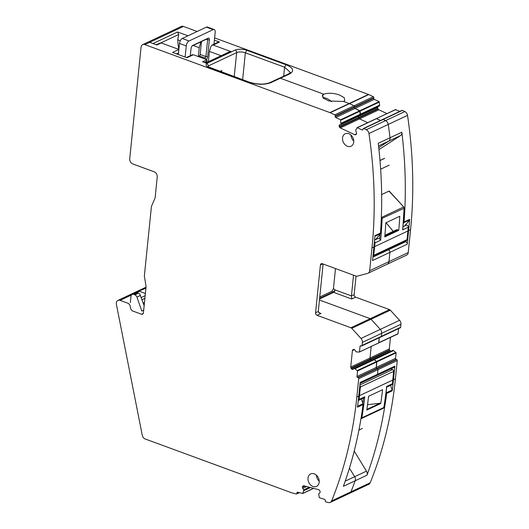 <?xml version="1.0" encoding="UTF-8"?>
<svg xmlns="http://www.w3.org/2000/svg" width="529" height="529" viewBox="0 0 529 529"><rect width="100%" height="100%" fill="white"/><g stroke="black" fill="none" stroke-linecap="round" stroke-linejoin="round"><path stroke-width="0.79" d="M198.335 56.411L199.221 47.683L200.802 41.877M208.366 61.714L209.411 51.425L210.853 46.559L211.99 45.13L213.174 45.064L231.285 51.716L206.925 63.368A2.09 1.607 -115.2 0 1 206.998 63.401M303.825 485.774L303.11 485.979A1.461 1.124 -115.2 0 1 303.309 485.847A1.461 1.124 -115.2 0 1 303.963 485.801L318.663 489.709A1.461 1.124 -115.2 0 1 319.496 490.337L319.807 490.793A1.461 1.124 -115.2 0 1 320.138 491.858L320.131 491.996A1.461 1.124 -115.2 0 1 319.761 492.869L318.63 493.921L319.357 497.703L324.594 499.369A0.833 0.641 -115.2 0 1 325.256 500.335L325.242 500.917A0.833 0.641 -115.2 0 0 325.904 501.882L328.41 502.55A4.179 3.214 -115.2 0 0 330.275 502.411A4.179 3.214 -115.2 0 0 331.637 500.917A417.665 321.632 -115.2 0 0 356.844 396.935L358.695 378.698A0.833 0.641 -115.2 0 0 358.093 377.686L377.382 368.614L376.873 368.429L377.382 368.614A0.833 0.641 64.8 0 1 377.984 369.626A0.833 0.641 -115.2 0 0 377.382 368.614L396.671 359.541A0.833 0.641 64.8 0 1 397.272 360.553L395.421 378.784A417.665 321.632 64.8 0 1 370.214 482.772A4.179 3.214 64.8 0 1 368.852 484.266L349.563 493.339A4.179 3.214 -115.2 0 0 350.925 491.844A417.665 321.632 -115.2 0 0 355.19 480.762A417.665 321.632 64.8 0 1 350.925 491.844A4.179 3.214 64.8 0 1 349.563 493.339A4.179 3.214 64.8 0 1 347.698 493.478M386.236 391.566A60.881 46.883 64.8 0 1 386.58 392.65A1.673 1.289 64.8 0 1 386.659 393.457A417.665 321.632 64.8 0 1 367.721 473.217A417.665 321.632 64.8 0 1 367.007 475.201L355.19 480.762A4.179 3.214 -115.2 0 0 354.648 476.702L349.451 468.191L354.648 476.702A4.179 3.214 -115.2 0 1 355.19 480.762L343.374 486.316A417.665 321.632 -115.2 0 0 344.095 484.333A417.665 321.632 -115.2 0 0 363.033 404.573L357.485 407.185A417.665 321.632 -115.2 0 0 358.768 396.023L360.15 382.454L377.508 374.287L377.984 369.626L377.508 374.287L394.865 366.121L393.49 379.69A417.665 321.632 64.8 0 1 392.207 390.852A1.673 1.289 64.8 0 0 392.128 390.038A60.881 46.883 64.8 0 0 390.508 385.343M367.007 475.201A4.179 3.214 -115.2 0 0 366.458 471.147L345.225 481.132M354.218 451.092L366.458 471.147M394.865 366.121A2.09 1.607 64.8 0 1 394.065 367.391L376.701 375.557A2.09 1.607 64.8 0 1 375.616 375.577M377.508 374.287A2.09 1.607 64.8 0 1 376.701 375.557A2.09 1.607 64.8 0 0 377.508 374.287M396.671 359.541L396.161 359.356A0.833 0.641 64.8 0 1 395.56 358.338L396.122 352.83L393.516 350.548L354.985 368.726L374.274 359.654L373.646 359.409L354.265 368.482M395.56 358.338L356.982 376.489L357.544 370.974L376.833 361.902L376.271 367.417A0.833 0.641 -115.2 0 0 376.873 368.429A0.833 0.641 64.8 0 1 376.271 367.417L376.635 361.452L376.833 361.902L396.122 352.83M393.563 350.582L374.274 359.654L376.635 361.452L373.52 359.422M373.553 359.403L392.822 350.337L393.516 350.548M390.481 337.403L389.311 348.928A1.461 1.124 -115.2 0 0 389.562 350L389.847 350.482A1.461 1.124 -115.2 0 0 390.647 351.183L390.766 351.223A1.461 1.124 -115.2 0 0 390.871 351.256M389.847 350.482L370.558 359.555A1.461 1.124 -115.2 0 0 371.358 360.256L371.477 360.302A1.461 1.124 -115.2 0 0 371.583 360.335A1.461 1.124 -115.2 0 1 371.477 360.302L352.188 369.374A1.461 1.124 -115.2 0 0 352.949 369.361A1.461 1.124 -115.2 0 0 353.068 369.288L354.232 368.495L354.939 368.7M352.188 369.374L352.069 369.328A1.461 1.124 -115.2 0 1 351.269 368.627L370.558 359.555L370.274 359.072A1.461 1.124 -115.2 0 1 370.022 358.001A1.461 1.124 -115.2 0 0 370.274 359.072L370.558 359.555A1.461 1.124 -115.2 0 0 371.358 360.256L390.766 351.223M389.311 348.928L370.022 358.001L371.193 346.482L370.022 358.001L350.734 367.073A1.461 1.124 -115.2 0 0 350.985 368.151L389.562 350M353.696 349.385L353.213 349.537A1.461 1.124 -115.2 0 1 353.332 349.471A1.461 1.124 -115.2 0 1 354.086 349.457L354.205 349.497A1.461 1.124 -115.2 0 1 355.005 350.198L356.043 351.858L359.33 352.063L378.619 342.984L379.293 337.707L378.777 342.732L398.066 333.66L378.711 342.918M398.066 333.66L398.582 328.628M359.489 351.805L360.051 346.29A0.833 0.641 -115.2 0 1 360.804 345.781L361.314 345.966A0.833 0.641 -115.2 0 0 362.067 345.45L362.385 342.382A4.179 3.214 -115.2 0 0 361.023 338.448L380.311 329.375L371.027 319.245A2.09 1.607 -115.2 0 0 370.207 318.676A2.09 1.607 64.8 0 1 371.027 319.245L380.311 329.375L399.6 320.303A4.179 3.214 64.8 0 1 400.962 324.237L400.645 327.299A0.833 0.641 64.8 0 1 400.327 327.808L381.039 336.88A0.833 0.641 -115.2 0 0 381.356 336.378L381.674 333.31A4.179 3.214 -115.2 0 0 380.311 329.375A4.179 3.214 64.8 0 1 381.674 333.31L381.356 336.378A0.833 0.641 64.8 0 1 380.602 336.894M399.6 320.303L390.316 310.173A2.09 1.607 64.8 0 0 389.496 309.604L355.647 297.166A2.09 1.607 64.8 0 1 354.146 294.633L356.024 276.105M361.023 338.448L351.739 328.317A2.09 1.607 -115.2 0 0 350.919 327.755L370.207 318.676L319.443 300.029L370.207 318.676L389.496 309.604M319.754 297L332.047 291.221L333.455 288.616L335.492 268.56M318.716 312.639L320.984 313.472L319.688 313.241L318.279 311.502L315.568 312.778L320.422 265.003A2.09 1.607 -115.2 0 1 321.229 263.74A2.09 1.607 -115.2 0 1 322.306 263.713L356.156 276.151A2.09 1.607 -115.2 0 0 357.029 276.211L367.635 273.387A4.179 3.214 -115.2 0 0 368.052 273.235A4.179 3.214 -115.2 0 0 369.665 270.703L371.98 247.87A417.665 321.632 -115.2 0 0 368.958 133.513A4.179 3.214 -115.2 0 0 366.28 129.711L363.826 128.554A0.833 0.641 -115.2 0 0 363.337 128.54L382.626 119.468A0.833 0.641 64.8 0 1 383.115 119.481A0.833 0.641 -115.2 0 0 382.626 119.468L401.914 110.396A0.833 0.641 64.8 0 1 402.404 110.409L404.857 111.566A4.179 3.214 64.8 0 1 407.535 115.362A417.665 321.632 64.8 0 1 410.557 229.725L408.243 252.551A4.179 3.214 64.8 0 1 406.629 255.09L387.34 264.163A4.179 3.214 -115.2 0 0 388.954 261.624L389.893 252.366L388.954 261.624A4.179 3.214 64.8 0 1 387.34 264.163A4.179 3.214 64.8 0 1 386.924 264.315M404.381 226.088A60.881 46.883 -115.2 0 0 409.393 220.064A1.673 1.289 -115.2 0 0 409.625 219.363A417.665 321.632 64.8 0 1 408.633 230.631L407.251 244.2A2.09 1.607 -115.2 0 0 405.75 241.667L404.817 241.323M407.251 244.2L389.893 252.366A2.09 1.607 -115.2 0 0 388.392 249.833L387.459 249.49L388.392 249.833L372.879 257.134M378.936 149.581L379.154 151.671M379.121 149.495L400.546 135.569A4.179 3.214 64.8 0 0 401.848 132.19A417.665 321.632 64.8 0 1 402.126 134.545A417.665 321.632 64.8 0 1 404.077 221.975A1.673 1.289 64.8 0 1 403.845 222.669A60.881 46.883 64.8 0 1 403.29 223.469M375.206 239.809A60.881 46.883 -115.2 0 0 380.219 233.785A1.673 1.289 -115.2 0 0 380.45 233.091A417.665 321.632 -115.2 0 0 378.5 145.66A417.665 321.632 -115.2 0 0 378.222 143.306L390.032 137.752A417.665 321.632 -115.2 0 0 388.246 124.441A4.179 3.214 -115.2 0 0 385.568 120.638L383.115 119.481L385.568 120.638A4.179 3.214 64.8 0 1 388.246 124.441A417.665 321.632 64.8 0 1 390.032 137.752A4.179 3.214 64.8 0 1 388.729 141.131L378.724 147.637L388.729 141.131L400.546 135.569M399.792 111.388L395.507 109.648M362.907 129.585L362.114 129.962L357.293 127.694L376.582 118.615L380.503 120.467L376.337 118.608L395.871 109.543M386.983 113.603L378.896 109.794A1.461 1.124 -115.2 0 1 378.136 109.02L377.885 108.524A1.461 1.124 -115.2 0 1 377.713 107.447L358.424 116.519A1.461 1.124 -115.2 0 0 358.596 117.597L358.847 118.099A1.461 1.124 -115.2 0 0 359.608 118.866L367.695 122.675L359.608 118.866L340.319 127.939L354.721 134.716A1.461 1.124 -115.2 0 0 355.581 134.75A1.461 1.124 -115.2 0 0 355.614 134.73L355.997 134.531A1.461 1.124 -115.2 0 0 356.506 133.771L356.533 133.645A1.461 1.124 -115.2 0 0 356.361 132.567L355.633 130.154L357.293 127.694M377.713 107.447L358.424 116.519A1.461 1.124 -115.2 0 0 358.596 117.597L358.847 118.099A1.461 1.124 -115.2 0 0 359.608 118.866L378.896 109.794M379.485 105.906L360.196 114.978L359.826 110.726L379.114 101.654L379.677 105.165L379.485 105.906L378.248 106.56A1.461 1.124 -115.2 0 0 377.732 107.314M379.558 105.8L358.96 115.633A1.461 1.124 -115.2 0 0 358.444 116.387L339.135 125.591A1.461 1.124 -115.2 0 0 339.307 126.669L339.558 127.172A1.461 1.124 -115.2 0 0 340.319 127.939M340.907 124.057L340.537 119.799L359.826 110.726L355.005 108.458L360.097 111.13L379.386 102.057M379.114 101.654L374.294 99.386A0.833 0.641 64.8 0 1 373.765 98.328L373.864 97.772A0.833 0.641 64.8 0 0 373.335 96.721L368.766 94.572A4.179 3.214 64.8 0 0 368.468 94.446L214.615 37.909M340.537 119.799L335.717 117.531L355.005 108.458A0.833 0.641 64.8 0 1 354.476 107.4A0.833 0.641 -115.2 0 0 355.005 108.458L374.294 99.386M373.864 97.772L354.575 106.851L354.476 107.4L335.188 116.479L335.287 115.924L354.575 106.851A0.833 0.641 -115.2 0 0 354.046 105.793L349.477 103.644A4.179 3.214 -115.2 0 0 349.18 103.519A4.179 3.214 64.8 0 1 349.477 103.644L354.046 105.793A0.833 0.641 64.8 0 1 354.575 106.851L354.476 107.4L373.765 98.328M279.629 78.127L288.761 73.829L289.852 73.809L280.41 78.252L323.761 94.182C328.542 92.74 333.806 93.025 339.565 95.035L344.234 97.686L344.756 100.603L343.559 101.456L328.893 100.979L323.371 98.215L322.564 95.028L323.761 94.182L280.317 78.219A2.09 1.607 64.8 0 0 279.233 78.239L269.797 82.676C264.07 84.726 257.253 84.554 249.338 82.167L207.983 66.727M335.287 115.924A0.833 0.641 -115.2 0 0 334.758 114.866L330.189 112.717A4.179 3.214 -115.2 0 0 329.891 112.591L349.18 103.519L343.559 101.456L349.18 103.519L368.468 94.446M197.145 31.495L183.418 26.45A4.179 3.214 64.8 0 0 181.249 26.49L147.498 42.373L149.661 42.327L156.908 44.991L161.252 42.948L178.862 49.422M153.529 43.854A2.09 1.607 64.8 0 0 152.993 43.55L149.661 42.327L147.498 42.373L142.671 44.641A4.179 3.214 -115.2 0 0 141.064 47.174L129.717 158.852C129.684 161.252 130.683 162.939 132.719 163.924L154.237 171.826C156.273 172.811 157.272 174.497 157.239 176.891L155.103 197.912L151.42 206.475L144.351 276.039L146.09 286.586L143.412 312.956L142.612 314.226L141.527 314.246L132.21 310.827L130.749 308.982L130.028 305.319L128.56 303.481L120.09 300.366A4.179 3.214 -115.2 0 0 117.927 300.412A4.179 3.214 -115.2 0 0 116.387 304.327L142.275 435.294A4.179 3.214 -115.2 0 0 145.197 438.977L291.287 492.658A4.179 3.214 -115.2 0 0 291.585 492.75L296.247 493.993A0.833 0.641 -115.2 0 0 296.948 493.392L296.961 492.803L298.032 492.301M180.283 40.726L177.737 39.787L178.703 34.511L177.585 31.985L187.987 35.807M214.384 40.184L219.449 42.042L213.174 45.064M322.776 97.607A10.23 6.169 -139.3 0 1 324.019 97.7A10.23 6.169 -139.3 0 1 331.531 101.68M221.724 70.562L221.585 71.97L221.724 70.562L219.985 71.382L221.724 70.562L221.036 71.765M145.931 288.212L138.882 291.155A4.179 3.214 64.8 0 1 139.378 291.294L145.389 293.502L139.378 291.294L136.674 292.57M145.971 287.822L129.724 295.466A4.179 3.214 -115.2 0 0 128.051 295.645A4.179 3.214 64.8 0 1 129.393 295.413L145.978 287.736M193.184 45.461L199.221 47.683M177.737 39.787A68.915 53.072 -115.2 0 0 178.809 49.402M211.99 45.13L218.213 42.141L219.449 42.042M205.523 63.063L206.918 63.176M209.411 51.425L221.102 55.724M231.285 51.716L229.401 51.822L205.761 62.938M353.537 275.192L351.435 295.909L351.725 299.011L355.647 297.166M374.552 240.12L378.116 238.44A1.673 1.289 64.8 0 1 379.624 238.863L380.662 240.212L375.001 242.877A1.673 1.289 64.8 0 0 374.446 241.31M372.965 256.274A1.461 1.124 -115.2 0 0 373.19 256.201A1.461 1.124 -115.2 0 0 373.752 255.315L374.631 246.626A417.665 321.632 -115.2 0 0 375.001 242.877M402.82 229.077L402.602 229.89L408.269 227.225A417.665 321.632 64.8 0 1 407.905 230.975L407.026 239.663L373.752 255.315M398.754 230.346L384.768 236.926A417.665 321.632 64.8 0 0 385.793 222.841L399.779 216.262A417.665 321.632 64.8 0 1 398.754 230.346L397.907 230.036L384.834 236.185M373.19 256.201L406.457 240.55A1.461 1.124 -115.2 0 0 407.026 239.663M389.37 191.749L388.987 191.101L381.64 194.56M408.269 227.225A1.673 1.289 -115.2 0 0 407.641 225.579A1.673 1.289 -115.2 0 0 406.206 225.228L403.025 226.723M389.179 165.174L380.642 169.187M384.49 158.35L379.981 160.472M379.987 160.545L384.623 158.363M384.92 235.24L396.558 229.765A1.673 1.289 64.8 0 1 397.907 230.036M393.226 231.332L386.064 222.702M367.536 404.698L380.02 403.237L366.875 409.413M358.292 400.479A1.673 1.289 -115.2 0 0 358.457 400.42A1.673 1.289 -115.2 0 0 359.098 399.421A417.665 321.632 64.8 0 0 359.495 395.685L360.375 386.99L393.649 371.338A1.461 1.124 64.8 0 0 392.597 369.566L390.825 368.911M393.649 371.338L392.769 380.034A417.665 321.632 -115.2 0 1 392.373 383.77L386.706 386.435L386.362 387.274L386.706 386.435A417.665 321.632 -115.2 0 1 383.823 407.495L361.882 417.817A417.665 321.632 -115.2 0 0 364.765 396.757L363.654 397.973L358.457 400.42M359.832 385.548A1.461 1.124 64.8 0 1 360.375 386.99M367.258 409.869L380.761 403.508A417.665 321.632 -115.2 0 0 382.566 389.708L368.581 396.287A417.665 321.632 -115.2 0 1 366.776 410.087L367.258 409.869L366.828 409.711M392.373 383.77A1.673 1.289 64.8 0 1 391.724 384.768L386.765 387.102M380.278 403.746L379.518 403.468M380.761 403.508L380.02 403.237M358.92 430.07L362.438 428.417M249.338 82.167L248.815 82.213C257.034 84.812 264.394 84.957 270.874 82.656L269.797 82.676M329.891 112.591L144.84 44.595A4.179 3.214 -115.2 0 0 142.671 44.641M207.996 66.561L208.532 65.808L206.998 63.394L202.567 61.767L206.905 59.724L206.72 62.138L205.543 62.865M178.855 49.501L172.599 52.444L186.995 57.734L193.349 54.745L206.905 59.724M208.532 65.808L208.419 66.919M313.644 488.379L302.767 493.497L297.662 492.201A0.833 0.641 -115.2 0 0 296.961 492.803M302.767 493.497L303.798 489.98L302.733 488.34L306.622 486.508M302.78 486.263A1.461 1.124 -115.2 0 0 302.409 487.143L302.403 487.275A1.461 1.124 -115.2 0 0 302.733 488.34M358.093 377.686L357.584 377.501L396.161 359.356M356.982 376.489A0.833 0.641 -115.2 0 0 357.584 377.501M357.544 370.974L354.985 368.726M351.269 368.627L350.985 368.151M352.85 349.781A1.461 1.124 -115.2 0 0 352.407 350.601L350.734 367.073M350.919 327.755L317.069 315.317A2.09 1.607 -115.2 0 1 315.568 312.778M363.337 128.54A0.833 0.641 -115.2 0 0 363.02 128.983L362.92 129.539A0.833 0.641 -115.2 0 1 362.114 129.962M339.135 125.591L358.444 116.387A1.461 1.124 -115.2 0 1 358.96 115.633L378.248 106.56M339.671 124.712A1.461 1.124 -115.2 0 0 339.155 125.466M335.188 116.479A0.833 0.641 -115.2 0 0 335.717 117.531M312.95 486.462A6.89 5.31 -115.2 0 0 316.527 486.396A6.89 5.31 -115.2 0 0 319.086 480.048A6.89 5.31 -115.2 0 0 314.233 473.852A6.89 5.31 -115.2 0 0 310.655 473.924A6.89 5.31 -115.2 0 0 308.096 480.266A6.89 5.31 -115.2 0 0 312.95 486.462M348.783 133.692A6.89 5.31 -115.2 0 0 345.212 133.758A6.89 5.31 -115.2 0 0 342.647 140.106A6.89 5.31 -115.2 0 0 347.5 146.302A6.89 5.31 -115.2 0 0 351.077 146.229A6.89 5.31 -115.2 0 0 353.636 139.887A6.89 5.31 -115.2 0 0 348.783 133.692M323.761 94.182L322.135 96.073M193.349 54.745L192.364 54.725L186.413 57.522M160.036 43.034L161.252 42.948M380.45 233.091L374.902 235.696A417.665 321.632 -115.2 0 1 373.91 246.964L372.535 260.533L389.893 252.366A2.09 1.607 -115.2 0 0 388.392 249.833L405.75 241.667M401.848 132.19L390.032 137.752A4.179 3.214 64.8 0 1 388.729 141.131L378.526 145.925M340.98 123.945L360.269 114.872L360.388 114.178L360.097 111.13L340.808 120.209M131.483 295.01L120.09 300.366M129.724 295.466L121.644 299.262L122.139 299.401M318.279 311.502L323.107 264.011M316.408 475.194A6.89 5.31 -115.2 0 0 319.212 481.152M350.965 135.034A6.89 5.31 -115.2 0 0 353.762 140.985M363.033 404.573A1.673 1.289 -115.2 0 0 362.954 403.766A60.881 46.883 -115.2 0 0 361.333 399.064M178.346 54.553L179.47 43.451L186.248 45.937L185.117 57.046M213.974 44.178L215.177 32.329A4.179 2.103 110.2 0 0 214.748 29.961A4.179 2.103 110.2 0 0 214.212 29.545L207.434 27.052A4.179 2.103 110.2 0 0 206.383 27.151L182.267 38.491A4.179 2.103 110.2 0 0 180.449 40.416A4.179 2.103 110.2 0 0 179.47 43.451M198.137 56.504L199.321 55.948A1.25 0.628 110.2 0 0 199.869 55.373A1.25 0.628 110.2 0 0 200.16 54.461L205.92 56.577L207.666 56.61A2.506 1.263 110.2 0 1 206.191 59.466M201.47 41.566L200.16 54.461M206.33 39.278L207.632 39.761L207.024 38.954L192.04 46.003M207.5 39.047L207.024 38.954L208.155 38.181L192.728 45.441A2.506 1.263 110.2 0 0 192.51 45.567A2.506 1.263 110.2 0 0 191.048 48.41L190.308 55.69M203.896 58.62L205.08 58.064L205.92 56.577L207.632 39.761L209.372 39.794A2.506 1.263 110.2 0 0 208.155 38.181M209.372 39.794L207.666 56.61M214.212 29.545A4.179 2.103 110.2 0 0 213.154 29.644L189.045 40.984A4.179 2.103 110.2 0 0 187.226 42.902A4.179 2.103 110.2 0 0 186.248 45.937M143.703 310.133L141.779 311.039L136.951 297.06L136.132 295.665L134.902 294.818L138.512 293.112L139.749 293.965L144.153 305.722M134.902 294.818L133.804 294.415A3.134 2.414 64.8 0 0 132.177 294.448A3.134 2.414 64.8 0 0 131.919 294.593A3.134 2.414 64.8 0 0 130.974 296.346L130.332 302.648M133.804 294.415L137.421 292.716L135.536 292.894M137.421 292.716L138.512 293.112M201.377 42.505L200.689 42.823M331.637 500.917L370.214 482.772M393.49 379.69L395.421 378.784M386.659 393.457L392.207 390.852M358.695 378.698L397.272 360.553M357.346 370.525L395.923 352.38M392.935 350.337L354.357 368.482M390.647 351.183L352.069 369.328M362.067 345.45L400.645 327.299M362.385 342.382L400.962 324.237M351.739 328.317L390.316 310.173M351.725 299.011L333.601 292.352L319.556 298.958M332.047 291.221L333.032 292.021L319.615 298.33M333.455 288.616L334.996 289.872A2.09 0.708 129.1 0 1 333.032 292.021A2.09 1.607 -115.2 0 0 333.601 292.352A2.09 1.051 -69.8 0 0 334.996 289.872L351.435 295.909L354.146 294.633M369.665 270.703L408.243 252.551M408.633 230.631L410.557 229.725M368.958 133.513L407.535 115.362M404.077 221.975L409.625 219.363M366.28 129.711L404.857 111.566M363.826 128.554L402.404 110.409M378.136 109.02L339.558 127.172M377.885 108.524L339.307 126.669M379.677 105.165L341.099 123.31M379.677 105.106L341.099 123.25M334.758 114.866L373.335 96.721M330.189 112.717L368.766 94.572M234.221 76.612L236.661 52.622A2.09 1.607 -115.2 0 0 235.16 50.083A8.365 3.286 -174.2 0 1 246.759 50.308L285.991 64.723C293.245 67.831 294.534 70.86 289.852 73.809M144.84 44.595L183.418 26.45M152.993 43.55L177.585 31.985M235.16 50.083L207.044 63.315M285.991 64.723L284.595 67.203L245.363 52.788A6.282 2.466 -174.2 0 0 236.661 52.622L208.525 65.854M386.58 392.65L392.128 390.038M409.393 220.064L403.845 222.669M160.942 42.862L178.703 34.511M283.683 76.222L284.595 67.203L290.388 72.427L288.761 73.835M242.626 79.7L245.363 52.788L246.759 50.308M380.027 234.069A416.832 320.991 64.8 0 1 379.624 238.863M381.356 217.029L381.634 217.34A1.461 1.124 64.8 0 1 382.117 218.629A417.665 321.632 64.8 0 1 380.662 240.212M402.602 229.89A417.665 321.632 64.8 0 0 404.057 208.307L381.283 218.715M374.631 246.626L407.905 230.975M402.814 229.11L404.057 208.307A1.461 1.124 -115.2 0 0 403.574 207.018L381.336 217.531M388.987 191.101L403.786 206.991L404.209 208.142M364.765 396.757L359.098 399.421M362.821 403.336A416.832 320.991 -115.2 0 0 363.456 398.072M360.963 418.69A0.833 0.529 -104.9 0 0 361.188 418.67A1.461 1.124 -115.2 0 0 361.333 418.618A1.461 1.124 -115.2 0 0 361.882 417.817A0.833 0.357 -170.7 0 1 361.095 417.857M392.769 380.034L359.495 395.685M359.892 384.953L392.597 369.566M361.069 418.704L383.274 408.295A1.461 1.124 64.8 0 1 383.128 408.348M386.792 386.871L383.975 407.33A0.833 0.357 9.3 0 1 383.823 407.495A1.461 1.124 64.8 0 1 383.274 408.295L383.975 407.33A0.833 0.357 9.3 0 0 383.882 407.125M248.815 82.213L209.577 67.798A2.09 1.051 -69.8 0 1 210.106 67.752M270.874 82.656L280.317 78.219M206.998 63.394C205.259 64.895 206.118 66.356 209.577 67.798M204.287 62.396L207.097 61.073M176.468 53.865L178.511 52.9M205.338 62.786L206.72 62.138M298.819 492.512L296.948 493.392M313.505 488.34L302.905 493.326M303.772 490.707L310.503 487.54M310.43 487.52L303.785 490.647M303.798 489.98L309.531 487.282M309.293 487.222L303.752 489.828M304.975 486.072L302.403 487.275M302.409 487.143L304.79 486.019M303.11 485.979L303.54 485.781M358.768 396.023L356.844 396.935M354.47 349.629L352.407 350.601M359.422 351.99L378.506 343.01M360.051 346.29L360.996 345.847M320.984 313.472L317.069 315.317M373.91 246.964L371.98 247.87M356.48 133.89L354.721 134.716M141.527 314.246L143.319 313.406M143.247 303.104L144.477 302.528M142.056 299.665L144.9 298.323M141.303 297.483L145.171 295.665M322.789 263.892L320.422 265.003M357.597 406.285L362.954 403.766M380.219 233.785L374.856 236.311M199.321 55.948L205.08 58.064L205.834 59.334M192.311 45.725L192.728 45.441M182.267 38.491L189.045 40.984M206.383 27.151L213.154 29.644M136.951 297.06L140.569 295.354M392.822 350.337L354.245 368.488M359.33 352.063L397.907 333.911M357.049 127.681L395.626 109.536M117.927 300.412L146.03 287.187M389.265 191.148L403.786 206.991M160.102 43.001L156.326 44.78M299.388 492.664L296.617 493.967M349.563 493.339L330.275 502.411M360.051 383.386L376.701 375.557M381.039 336.88L361.75 345.953M387.34 264.163L368.052 273.235M132.177 294.448L135.794 292.742"/></g></svg>
